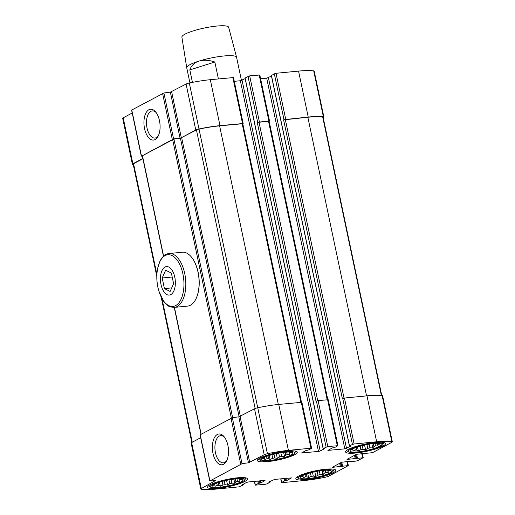 <?xml version="1.0" encoding="UTF-8"?>
<svg xmlns="http://www.w3.org/2000/svg" width="515" height="515" viewBox="0 0 515 515"><rect width="100%" height="100%" fill="white"/><g stroke="black" fill="none" stroke-linecap="round" stroke-linejoin="round"><path stroke-width="0.77" d="M284.982 452.234A15.914 2.871 168.1 0 0 262.373 458.569A15.914 2.871 168.1 0 0 277.92 459.161A15.914 2.871 168.1 0 0 291.902 452.344A15.914 2.871 168.1 0 0 284.982 452.234M263.918 457.584L264.034 458.138L262.785 458.633L263.448 457.841M264.034 458.138A13.532 2.44 168.1 0 0 264.62 458.421L264.787 459.58L267.021 458.691A13.532 2.44 168.1 0 0 268.585 458.665L270.111 459.477L272.693 458.266A13.532 2.44 168.1 0 0 274.817 457.932L277.328 458.356L279.536 456.966A13.532 2.44 168.1 0 0 281.647 456.425L284.505 456.515L285.703 455.144A13.532 2.44 168.1 0 0 287.241 454.539L289.72 454.455L289.559 453.297A13.532 2.44 168.1 0 0 290.106 452.782L291.58 452.717L290.054 451.906M289.951 452.061L290.106 452.782M289.295 452.035L289.559 453.297M286.726 452.099L287.241 454.539M285.091 452.228L285.703 455.144M280.875 452.769L281.647 456.425M278.724 453.142L279.536 456.966M274.025 454.153L274.817 457.932M271.939 454.694L272.693 458.266M268.006 455.897L268.585 458.665M266.545 456.425L267.021 458.691M264.395 457.346L264.62 458.421M373.214 443.64A15.914 2.871 168.1 0 0 350.606 449.975A15.914 2.871 168.1 0 0 366.152 450.567A15.914 2.871 168.1 0 0 380.141 443.75A15.914 2.871 168.1 0 0 373.214 443.64M352.151 448.99L352.266 449.544L351.024 450.039L351.681 449.247M352.266 449.544A13.532 2.44 168.1 0 0 352.859 449.827L353.026 450.986L355.26 450.097A13.532 2.44 168.1 0 0 356.824 450.071L358.343 450.882L360.931 449.672A13.532 2.44 168.1 0 0 363.056 449.338L365.566 449.762L367.768 448.372A13.532 2.44 168.1 0 0 369.886 447.831L372.744 447.921L373.942 446.55A13.532 2.44 168.1 0 0 375.48 445.945L377.959 445.861L377.791 444.702A13.532 2.44 168.1 0 0 378.338 444.188L379.812 444.123L378.293 443.312M378.19 443.467L378.338 444.188M377.527 443.441L377.791 444.702M374.965 443.499L375.48 445.945M373.324 443.634L373.942 446.55M369.113 444.175L369.886 447.831M366.963 444.548L367.768 448.372M362.257 445.559L363.056 449.338M360.178 446.099L360.931 449.672M356.238 447.303L356.824 450.071M354.777 447.831L355.26 450.097M352.633 448.752L352.859 449.827M323.452 470.382A15.914 2.871 168.1 0 0 300.837 476.716A15.914 2.871 168.1 0 0 316.384 477.308A15.914 2.871 168.1 0 0 330.373 470.491A15.914 2.871 168.1 0 0 323.452 470.382M302.382 475.731L302.505 476.285L301.256 476.781L301.919 475.989M302.505 476.285A13.532 2.44 168.1 0 0 303.09 476.562L303.258 477.72L305.492 476.839A13.532 2.44 168.1 0 0 307.056 476.813L308.582 477.624L311.163 476.407A13.532 2.44 168.1 0 0 313.287 476.079L315.798 476.504L318 475.113A13.532 2.44 168.1 0 0 320.118 474.573L322.976 474.663L324.173 473.291A13.532 2.44 168.1 0 0 325.712 472.686L328.19 472.603L328.029 471.444A13.532 2.44 168.1 0 0 328.57 470.929L330.051 470.865L328.525 470.053M328.422 470.208L328.57 470.929M327.759 470.182L328.029 471.444M325.197 470.24L325.712 472.686M323.562 470.369L324.173 473.291M319.345 470.916L320.118 474.573M317.195 471.289L318 475.113M312.489 472.3L313.287 476.079M310.41 472.841L311.163 476.407M306.476 474.045L307.056 476.813M305.009 474.573L305.492 476.839M302.865 475.487L303.09 476.562M235.213 478.976A15.914 2.871 168.1 0 0 212.605 485.31A15.914 2.871 168.1 0 0 228.151 485.903A15.914 2.871 168.1 0 0 242.134 479.085A15.914 2.871 168.1 0 0 235.213 478.976M214.15 484.325L214.266 484.879L213.017 485.375L213.68 484.583M214.266 484.879A13.532 2.44 168.1 0 0 214.858 485.156L215.019 486.321L217.253 485.433A13.532 2.44 168.1 0 0 218.824 485.407L220.343 486.218L222.924 485.008A13.532 2.44 168.1 0 0 225.055 484.673L227.559 485.098L229.767 483.707A13.532 2.44 168.1 0 0 231.879 483.167L234.737 483.257L235.941 481.885A13.532 2.44 168.1 0 0 237.473 481.28L239.958 481.197L239.79 480.038A13.532 2.44 168.1 0 0 240.338 479.523L241.812 479.459L240.293 478.647M240.183 478.802L240.338 479.523M239.526 478.776L239.79 480.038M236.958 478.834L237.473 481.28M235.323 478.963L235.941 481.885M231.113 479.51L231.879 483.167M228.963 479.883L229.767 483.707M224.257 480.894L225.055 484.673M222.177 481.435L222.924 485.008M218.238 482.639L218.824 485.407M216.776 483.167L217.253 485.433M214.626 484.087L214.858 485.156M133.25 164.562A40.106 7.242 -11.9 0 1 132.857 164.504A3.978 0.721 -11.9 0 1 132.381 164.279L122.692 118.328A3.978 0.721 -11.9 0 1 123.194 117.838L132.207 112.991M141.284 156.058L131.602 110.107L163.905 93.003A21.804 3.933 -11.9 0 1 170.362 92.134L180.044 138.084A21.804 3.933 -11.9 0 0 173.594 138.953L141.606 156.142A21.804 3.933 -11.9 0 0 142.359 156.142M171.637 91.805L181.319 137.763L195.771 129.999A3.978 0.721 -11.9 0 1 198.99 128.969A40.106 7.242 -11.9 0 1 219.995 125.641L243.157 123.516L233.475 77.559L210.307 79.69A40.106 7.242 -11.9 0 0 189.308 83.018A3.978 0.721 -11.9 0 0 186.082 84.042L170.362 92.134M234.267 81.325L240.37 80.733L318.489 451.43L301.565 452.949L306.013 450.49L308.524 449.975L311.433 448.411L310.963 448.192L288.426 450.387A40.106 7.242 -11.9 0 0 267.427 453.715A3.978 0.721 -11.9 0 0 264.201 454.745L248.481 462.831A21.804 3.933 -11.9 0 0 242.024 463.7L210.036 480.888A21.804 3.933 -11.9 0 0 215.405 480.604L201.314 488.535A3.978 0.721 -11.9 0 0 200.811 489.025A3.978 0.721 -11.9 0 0 201.288 489.25A40.106 7.242 -11.9 0 0 216.455 489.057L238.992 486.862L243.595 484.86L242.308 484.718L246.595 482.413L248.294 481.982L264.588 480.392L265.058 480.617L260.77 482.922L258.26 483.437L255.189 485.156L265.328 484.293L267.021 483.862L270.014 482.22L268.643 482.156L274.63 479.414L291.554 477.894L287.106 480.353L284.595 480.868L281.686 482.433L282.156 482.658L304.693 480.463A40.106 7.242 -11.9 0 0 325.692 477.135A3.978 0.721 -11.9 0 0 328.918 476.105L348.346 465.592L332.162 467.382L341.509 462.29L350.812 461.118L350.824 461.588L355.981 461.086L357.68 460.648L363.043 457.771L347.013 459.406L356.361 454.307L372.532 452.666L391.806 442.314A3.978 0.721 -11.9 0 0 392.308 441.825A3.978 0.721 -11.9 0 0 391.831 441.593A40.106 7.242 -11.9 0 0 376.665 441.793L354.127 443.988L352.427 444.419L349.44 446.061L350.805 446.125L344.825 448.868L327.901 450.387L332.349 447.928L334.859 447.413L337.93 445.694L327.791 446.55L323.188 448.546L324.476 448.694L320.188 450.998L318.489 451.43M245.14 78.647L240.37 80.733M245.095 77.971L249.672 75.853L259.811 74.997L269.493 120.948L269.126 121.218M260.603 78.763L266.706 78.171L344.825 448.868M271.476 76.085L266.706 78.171M271.424 75.402L276.008 73.285L298.546 71.096A40.106 7.242 -11.9 0 1 313.712 70.896A3.978 0.721 -11.9 0 1 314.189 71.128L323.871 117.079A3.978 0.721 -11.9 0 1 323.369 117.568L323.182 117.671M200.811 489.025L191.129 443.067A3.978 0.721 -11.9 0 1 191.632 442.578L200.644 437.737M209.721 480.804L200.032 434.847L232.342 417.742A21.804 3.933 -11.9 0 1 238.799 416.873L248.481 462.831M227.9 445.385A15.482 7.983 -95.6 0 0 224.025 436.611A15.482 7.983 -95.6 0 0 213.564 439.585A15.482 7.983 -95.6 0 0 215.585 460.333A15.482 7.983 -95.6 0 0 226.426 461.234A15.482 7.983 -95.6 0 0 227.9 445.385M163.455 256.238L142.288 155.82L173.928 139.069A21.012 3.792 -11.9 0 1 180.417 138.187L196.447 129.935A3.18 0.573 -11.9 0 1 199.028 129.111L257.745 407.758A3.978 0.721 -11.9 0 0 254.519 408.788L238.799 416.873M267.427 453.715L257.745 407.758A40.106 7.242 -11.9 0 1 278.744 404.43L301.912 402.305L311.594 448.256M247.979 76.291L257.661 122.242L257.275 122.448L316.03 401.237L318.109 400.593L328.248 399.737L337.93 445.694M274.315 73.722L283.997 119.68L283.611 119.886L342.366 398.674L344.445 398.031L366.976 395.835A40.106 7.242 -11.9 0 1 382.143 395.642A3.978 0.721 -11.9 0 1 382.619 395.868L392.308 441.825M132.381 164.279A3.978 0.721 -11.9 0 1 132.876 163.789L142.842 158.433M159.463 120.645A15.482 7.983 -95.6 0 0 155.594 111.871A15.482 7.983 -95.6 0 0 145.133 114.839A15.482 7.983 -95.6 0 0 147.155 135.593A15.482 7.983 -95.6 0 0 157.989 136.488A15.482 7.983 -95.6 0 0 159.463 120.645M181.319 137.763L180.044 138.084M243.157 123.516L242.79 123.78M257.661 122.242L269.493 120.948M283.997 119.68L308.228 117.047A40.106 7.242 -11.9 0 1 323.394 116.854A3.978 0.721 -11.9 0 1 323.871 117.079M267.523 461.614A20.375 3.676 -11.9 0 1 257.391 460.552A20.375 3.676 -11.9 0 1 266.937 455.26A20.375 3.676 -11.9 0 1 287.125 451.082A20.375 3.676 -11.9 0 1 297.258 452.151A20.375 3.676 -11.9 0 1 287.711 457.442A20.375 3.676 -11.9 0 1 267.523 461.614M355.762 453.02A20.375 3.676 -11.9 0 1 345.623 451.958A20.375 3.676 -11.9 0 1 355.176 446.666A20.375 3.676 -11.9 0 1 375.358 442.488A20.375 3.676 -11.9 0 1 385.497 443.557A20.375 3.676 -11.9 0 1 375.95 448.848A20.375 3.676 -11.9 0 1 355.762 453.02M305.994 479.761A20.375 3.676 -11.9 0 1 295.861 478.699A20.375 3.676 -11.9 0 1 305.408 473.407A20.375 3.676 -11.9 0 1 325.596 469.229A20.375 3.676 -11.9 0 1 335.728 470.298A20.375 3.676 -11.9 0 1 326.182 475.59A20.375 3.676 -11.9 0 1 305.994 479.761M217.755 488.355A20.375 3.676 -11.9 0 1 207.622 487.293A20.375 3.676 -11.9 0 1 217.169 482.001A20.375 3.676 -11.9 0 1 237.357 477.823A20.375 3.676 -11.9 0 1 247.49 478.892A20.375 3.676 -11.9 0 1 237.943 484.184A20.375 3.676 -11.9 0 1 217.755 488.355M283.611 119.886L307.848 117.253A39.314 7.094 -11.9 0 1 322.712 117.06A3.18 0.573 -11.9 0 1 323.092 117.246L381.75 395.591M257.275 122.448L269.113 121.154L327.804 399.659M199.028 129.111A39.314 7.094 -11.9 0 1 219.609 125.847L242.777 123.716L301.468 402.221M156.805 276.33L133.16 164.118A3.18 0.573 -11.9 0 1 133.559 163.725L142.9 158.704M156.174 112.618A13.635 7.03 -95.6 0 0 152.273 110.918A13.635 7.03 -95.6 0 0 146.601 125.171A13.635 7.03 -95.6 0 0 154.912 138.059A13.635 7.03 -95.6 0 0 158.414 135.638M224.611 437.364A13.635 7.03 -95.6 0 0 220.703 435.664A13.635 7.03 -95.6 0 0 215.032 449.917A13.635 7.03 -95.6 0 0 223.349 462.805A13.635 7.03 -95.6 0 0 226.851 460.384M208.755 485.664A18.939 3.418 168.1 0 0 208.768 485.767A18.939 3.418 168.1 0 0 209.212 486.321L210.686 487.242A17.665 3.187 168.1 0 0 228.216 486.212A17.665 3.187 168.1 0 0 244.67 480.083A17.665 3.187 168.1 0 0 236.057 478.525A17.665 3.187 168.1 0 0 217.227 482.581A17.665 3.187 168.1 0 0 210.686 487.242M244.67 480.083L245.649 478.641A18.939 3.418 168.1 0 0 245.835 477.959A18.939 3.418 168.1 0 0 245.803 477.856L245.835 477.959M297.001 477.173L296.981 477.077A18.939 3.418 168.1 0 0 297.001 477.173A18.939 3.418 168.1 0 0 297.445 477.72L298.919 478.647A17.665 3.187 168.1 0 0 316.448 477.617A17.665 3.187 168.1 0 0 332.909 471.489A17.665 3.187 168.1 0 0 324.296 469.931A17.665 3.187 168.1 0 0 305.466 473.987A17.665 3.187 168.1 0 0 298.919 478.647M332.909 471.489L333.881 470.047A18.939 3.418 168.1 0 0 334.068 469.365A18.939 3.418 168.1 0 0 334.035 469.262L334.068 469.365M346.769 450.438L346.75 450.335A18.939 3.418 168.1 0 0 346.769 450.438A18.939 3.418 168.1 0 0 347.213 450.986L348.687 451.906A17.665 3.187 168.1 0 0 366.216 450.876A17.665 3.187 168.1 0 0 382.677 444.748A17.665 3.187 168.1 0 0 374.057 443.19A17.665 3.187 168.1 0 0 355.228 447.245A17.665 3.187 168.1 0 0 348.687 451.906M382.677 444.748L383.649 443.306A18.939 3.418 168.1 0 0 383.836 442.623A18.939 3.418 168.1 0 0 383.804 442.52L383.836 442.623M258.524 458.923A18.939 3.418 168.1 0 0 258.536 459.032A18.939 3.418 168.1 0 0 258.981 459.58L260.455 460.507A17.665 3.187 168.1 0 0 277.984 459.47A17.665 3.187 168.1 0 0 294.438 453.342A17.665 3.187 168.1 0 0 285.825 451.784A17.665 3.187 168.1 0 0 266.995 455.839A17.665 3.187 168.1 0 0 260.455 460.507M294.438 453.342L295.417 451.9A18.939 3.418 168.1 0 0 295.597 451.217A18.939 3.418 168.1 0 0 295.571 451.114L295.597 451.217M219.499 482.22L220.343 486.218M226.561 480.366L227.559 485.098M233.868 479.124L234.737 483.257M239.443 478.776L239.958 481.197M307.738 473.626L308.582 477.624M314.8 471.772L315.798 476.504M322.107 470.53L322.976 474.663M327.682 470.176L328.19 472.603M357.507 446.885L358.343 450.882M364.569 445.031L365.566 449.762M371.869 443.788L372.744 447.921M377.45 443.441L377.959 445.861M269.268 455.479L270.111 459.477M276.33 453.625L277.328 458.356M283.636 452.382L284.505 456.515M289.211 452.035L289.72 454.455M241.471 80.52L236.578 57.307A25.467 4.596 168.1 0 0 236.572 57.268A25.467 4.596 168.1 0 0 198.977 61.098A25.467 4.596 168.1 0 0 189.945 64.671A25.467 4.596 168.1 0 0 186.739 67.768A25.467 4.596 168.1 0 0 186.745 67.806L189.919 82.889M189.81 69.905L214.839 62.025C208.89 60.01 203.599 59.701 198.977 61.098C195.166 62.328 192.385 64.613 190.634 67.954L189.81 69.905L192.436 82.374M214.839 62.025L218.392 78.898M236.572 57.268L228.641 27.263A23.896 4.313 168.1 0 0 210.68 26.844A23.896 4.313 168.1 0 0 184.891 34.215A23.896 4.313 168.1 0 0 181.885 37.119L186.739 67.768M174.778 277.128A14.323 7.384 84.4 0 1 166.957 294.619A14.323 7.384 84.4 0 1 161.929 270.742A14.323 7.384 84.4 0 1 174.778 277.128M165.65 270.221L171.366 273.053L173.6 283.668L170.124 291.445L164.414 288.606L162.18 277.991L165.65 270.221M169.062 253.528L182.368 252.234A27.057 13.944 84.4 0 1 191.245 256.837A27.057 13.944 84.4 0 1 198.011 272.171A27.057 13.944 84.4 0 1 195.436 299.865A27.057 13.944 84.4 0 1 187.615 306.097L174.308 307.391C170.51 307.03 168.347 306.399 167.813 305.504L163.673 301.333L158.749 290.84C156.657 283.379 156.257 276.021 157.545 268.746L159.856 261.401C162.328 256.489 165.399 253.869 169.062 253.528A27.057 13.944 84.4 0 1 184.705 273.465A27.057 13.944 84.4 0 1 174.308 307.391M191.342 256.953A26.741 13.783 84.4 0 1 191.445 257.075A26.741 13.783 84.4 0 1 198.127 272.229A26.741 13.783 84.4 0 1 195.584 299.595A26.741 13.783 84.4 0 1 195.513 299.73M171.714 287.891L164.414 288.606M172.197 277.019L162.18 277.991M280.92 478.802L281.686 482.433M254.584 481.371L255.35 484.995M191.632 442.578L201.314 488.535M200.193 434.692L209.875 480.65M231.023 418.129L240.705 464.086M232.342 417.742L242.024 463.7M240.074 416.551L249.756 462.502M254.519 408.788L264.201 454.745M278.744 404.43L288.426 450.387M301.275 402.234L310.963 448.192M316.41 401.031L326.092 446.988M318.109 400.593L327.791 446.55M327.611 399.672L337.293 445.623M342.745 398.468L352.427 444.419M344.445 398.031L354.127 443.988M366.976 395.835L376.665 441.793M382.143 395.642L391.831 441.593M361.717 453.515L362.566 457.545M346.865 461.498L347.715 465.528M284.093 478.493L284.595 480.868M284.969 478.409L285.445 480.65M285.786 478.326L286.256 480.572M286.662 478.242L287.106 480.353M269.583 481.647L269.699 482.188M257.757 481.055L258.26 483.437M258.633 480.971L259.109 483.218M259.451 480.894L259.921 483.141M260.326 480.81L260.77 482.922M243.247 484.216L243.363 484.75M123.194 117.838L132.876 163.789M131.763 109.946L141.445 155.903M162.586 93.382L172.268 139.34M163.905 93.003L173.594 138.953M186.082 84.042L195.771 129.999M189.308 83.018L198.99 128.969M210.307 79.69L219.995 125.641M232.844 77.495L242.526 123.445M302.105 452.588L302.196 453.02M242.069 80.301L320.188 450.998M245.069 77.849L323.188 448.546M249.672 75.853L259.36 121.804M259.18 74.926L268.862 120.883M328.441 450.026L328.531 450.451M268.405 77.733L346.518 448.43M271.405 75.287L349.518 445.984M276.008 73.285L285.696 119.242M298.546 71.096L308.228 117.047M313.712 70.896L323.394 116.854M365.373 453.161L365.438 453.49M347.561 459.039L347.651 459.47M354.526 455.299L355.253 458.73M355.331 454.867L356.097 458.511M355.788 454.616L356.56 458.266M356.599 454.204L357.41 458.047M350.515 461.144L350.586 461.472M332.703 467.021L332.793 467.453M339.675 463.275L340.396 466.712M340.479 462.843L341.245 466.493M340.936 462.599L341.702 466.249M341.748 462.187L342.552 466.03M322.712 117.06L381.396 395.546M307.848 117.253L366.558 395.874M285.31 119.448L344.033 398.089M268.476 121.089L327.192 399.711M258.974 122.01L317.697 400.651M242.147 123.652L300.857 402.273M219.609 125.847L278.325 404.475M196.447 129.935L255.15 408.504M181.692 137.859L240.389 416.377M180.417 138.187L239.14 416.828M173.928 139.069L232.645 417.697M172.622 139.449L231.319 418M142.449 155.659L163.615 256.09M174.424 307.378L201.146 434.184M133.559 163.725L156.875 274.366M162.013 298.739L192.25 442.243M182.889 273.871A25.969 13.384 84.4 0 1 168.714 305.582A25.969 13.384 84.4 0 1 159.592 262.296A25.969 13.384 84.4 0 1 182.889 273.871M280.733 478.821L281.525 482.587M254.397 481.383L255.189 485.156M362.328 453.458L363.197 457.61M347.471 461.44L348.346 465.592M269.86 481.499L270.014 482.22M243.524 484.068L243.679 484.782M244.986 77.932L323.105 448.629M271.321 75.364L349.44 446.061M365.277 453.174L365.36 453.573M350.425 461.15L350.509 461.549M174.231 307.397L200.972 434.274M161.208 297.226L191.818 442.475"/></g></svg>
